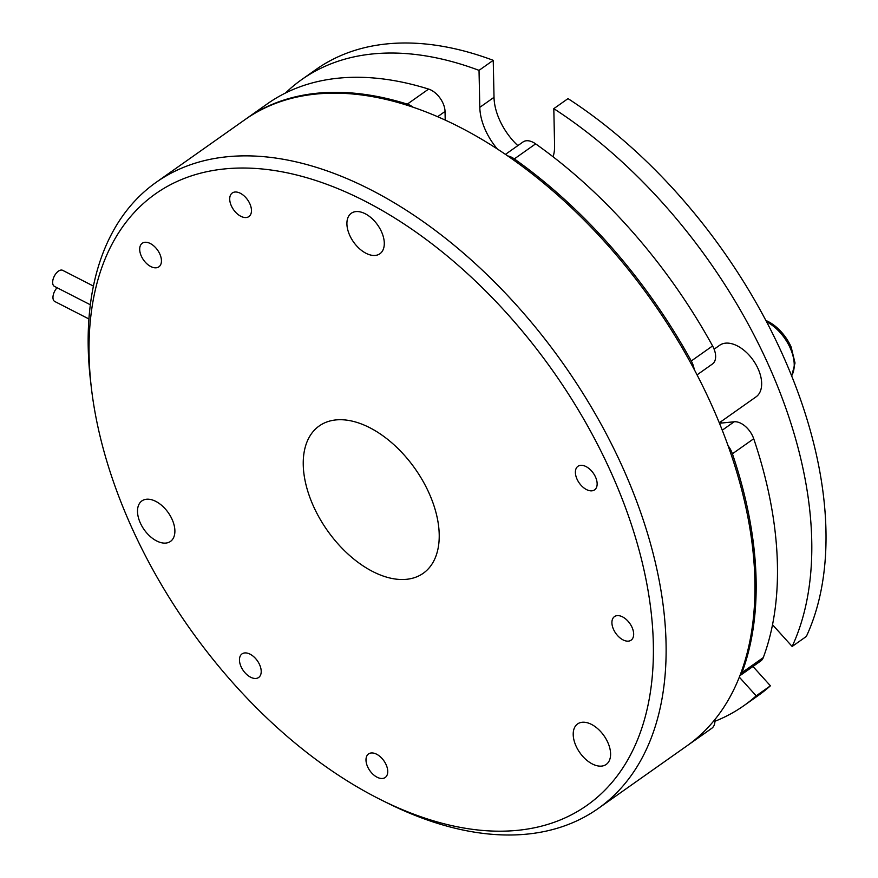<?xml version="1.0" encoding="UTF-8"?>
<svg xmlns="http://www.w3.org/2000/svg" width="878" height="878" viewBox="0 0 878 878"><rect width="100%" height="100%" fill="white"/><g stroke="black" fill="none" stroke-linecap="round" stroke-linejoin="round"><path stroke-width="1.32" d="M234.931 192.03A14.432 8.582 -125.2 0 0 232.264 192.995A14.432 8.582 -125.2 0 0 232.319 207.757A14.432 8.582 -125.2 0 0 246.224 217.524A14.432 8.582 -125.2 0 0 248.902 216.57A14.432 8.582 -125.2 0 0 248.847 201.797A14.432 8.582 -125.2 0 0 234.931 192.03M244.688 652.936A14.432 8.582 -125.2 0 0 242.01 653.901A14.432 8.582 -125.2 0 0 242.076 668.663A14.432 8.582 -125.2 0 0 255.981 678.442A14.432 8.582 -125.2 0 0 258.659 677.476A14.432 8.582 -125.2 0 0 258.593 662.703A14.432 8.582 -125.2 0 0 244.688 652.936M617.135 615.632A14.432 8.582 -125.2 0 0 614.468 616.597A14.432 8.582 -125.2 0 0 614.523 631.359A14.432 8.582 -125.2 0 0 628.439 641.138A14.432 8.582 -125.2 0 0 631.106 640.172A14.432 8.582 -125.2 0 0 631.052 625.399A14.432 8.582 -125.2 0 0 617.135 615.632M156.218 267.801A14.432 8.582 54.8 0 1 142.302 258.033A14.432 8.582 54.8 0 1 142.247 243.261A14.432 8.582 54.8 0 1 144.914 242.295A14.432 8.582 54.8 0 1 158.83 252.074A14.432 8.582 54.8 0 1 158.885 266.835A14.432 8.582 54.8 0 1 156.218 267.801M382.512 778.468A14.432 8.582 54.8 0 1 368.606 768.7A14.432 8.582 54.8 0 1 368.541 753.939A14.432 8.582 54.8 0 1 371.218 752.973A14.432 8.582 54.8 0 1 385.124 762.741A14.432 8.582 54.8 0 1 385.19 777.513A14.432 8.582 54.8 0 1 382.512 778.468M591.915 490.824A14.432 8.582 54.8 0 1 577.998 481.056A14.432 8.582 54.8 0 1 577.943 466.295A14.432 8.582 54.8 0 1 580.621 465.329A14.432 8.582 54.8 0 1 594.527 475.097A14.432 8.582 54.8 0 1 594.593 489.869A14.432 8.582 54.8 0 1 591.915 490.824M517.779 830.314A374.226 222.595 -125.2 0 0 612.416 475.459A374.226 222.595 -125.2 0 0 224.691 168.916A374.226 222.595 -125.2 0 0 91.499 388.965A374.226 222.595 -125.2 0 0 381.842 800.253A374.226 222.595 -125.2 0 0 517.779 830.314M91.499 388.965L90.686 382.117A383.236 227.962 54.8 0 1 156.13 182.35A383.236 227.962 54.8 0 1 227.084 156.767A383.236 227.962 54.8 0 1 596.656 416.293A383.236 227.962 54.8 0 1 598.17 808.517A383.236 227.962 54.8 0 1 527.228 834.1A383.236 227.962 54.8 0 1 388.021 803.315L381.842 800.253M719.301 422.801L756.068 396.845A31.564 18.778 -125.2 0 0 755.936 364.546A31.564 18.778 -125.2 0 0 725.502 343.166A31.564 18.778 -125.2 0 0 719.664 345.274L714.121 349.192M156.13 182.35L244.962 119.649A383.236 227.962 54.8 0 1 315.904 94.067A383.236 227.962 54.8 0 1 685.477 353.582A383.236 227.962 54.8 0 1 687.002 745.817L598.17 808.517M406.547 579.304A90.171 53.635 54.8 0 1 319.581 518.239A90.171 53.635 54.8 0 1 319.23 425.951A90.171 53.635 54.8 0 1 335.923 419.925A90.171 53.635 54.8 0 1 422.878 480.99A90.171 53.635 54.8 0 1 423.24 573.279A90.171 53.635 54.8 0 1 406.547 579.304M165.909 543.065A24.793 14.75 54.8 0 1 141.995 526.273A24.793 14.75 54.8 0 1 141.896 500.899A24.793 14.75 54.8 0 1 146.483 499.242A24.793 14.75 54.8 0 1 170.398 516.034A24.793 14.75 54.8 0 1 170.497 541.408A24.793 14.75 54.8 0 1 165.909 543.065M375.312 255.421A24.793 14.75 54.8 0 1 351.398 238.629A24.793 14.75 54.8 0 1 351.299 213.255A24.793 14.75 54.8 0 1 355.886 211.598A24.793 14.75 54.8 0 1 379.801 228.39A24.793 14.75 54.8 0 1 379.9 253.764A24.793 14.75 54.8 0 1 375.312 255.421M601.606 766.099A24.793 14.75 54.8 0 1 577.702 749.307A24.793 14.75 54.8 0 1 577.603 723.922A24.793 14.75 54.8 0 1 582.191 722.265A24.793 14.75 54.8 0 1 606.105 739.067A24.793 14.75 54.8 0 1 606.204 764.442A24.793 14.75 54.8 0 1 601.606 766.099M93.408 286.074L62.667 270.336A9.021 4.796 117.1 0 0 58.409 271.17A9.021 4.796 117.1 0 0 53.042 279.445A9.021 4.796 117.1 0 0 54.458 286.393L90.324 304.754M479.026 70.361L493.238 60.33L494.018 97.315L479.805 107.346L479.026 70.361A383.236 227.962 -125.2 0 0 372.755 53.931A383.236 227.962 -125.2 0 0 301.812 79.514A383.236 227.962 -125.2 0 0 285.58 92.969M493.238 60.33A383.236 227.962 -125.2 0 0 386.968 43.9A383.236 227.962 -125.2 0 0 316.025 69.483L301.812 79.514M553.063 156.778A49.596 29.501 -125.2 0 0 554.589 145.638L553.809 108.652A383.236 227.962 -125.2 0 1 792.143 646.471L772.53 624.73M721.486 423.053A280.444 166.809 -125.2 0 0 721.047 421.561M714.933 721.266A383.236 227.962 -125.2 0 0 743.853 705.682A383.236 227.962 -125.2 0 0 756.199 695.848L739.353 677.179M479.805 107.346A49.596 29.501 -125.2 0 0 497.365 149.041M714.89 719.598A18.032 10.723 54.8 0 1 711.849 728.235A383.236 227.962 54.8 0 1 709.501 729.925L688.187 744.983A383.236 227.962 54.8 0 1 687.595 745.389M711.849 728.235L690.536 743.282A383.236 227.962 54.8 0 1 688.187 744.983M505.421 154.396L523.014 141.973A18.032 10.723 54.8 0 1 535.635 143.86A383.236 227.962 54.8 0 1 712.585 345.932A18.032 10.723 54.8 0 1 712.442 363.997L697.055 374.862M535.635 143.86L514.321 158.907A383.236 227.962 54.8 0 1 691.271 360.979L712.585 345.932M722.265 430.187L734.173 421.78A18.032 10.723 54.8 0 1 753.719 438.748L732.406 453.794A383.236 227.962 54.8 0 1 741.965 672.636L763.289 657.578A18.032 10.723 54.8 0 1 760.754 660.991L739.934 675.676M753.719 438.748A383.236 227.962 54.8 0 1 763.289 657.578M245.555 119.232A383.236 227.962 54.8 0 1 246.147 118.804A383.236 227.962 54.8 0 1 407.304 104.131L428.618 89.084A18.032 10.723 54.8 0 1 445.036 111.462L437.584 116.719M246.147 118.804L267.461 103.758A383.236 227.962 54.8 0 1 428.618 89.084M445.212 120.121L445.036 111.462M734.173 421.78L719.477 423.251M690.536 743.282A18.032 10.723 -125.2 0 0 691.14 742.766M739.967 675.621A18.032 10.723 -125.2 0 0 741.965 672.636M732.406 453.794A18.032 10.723 -125.2 0 0 728.158 445.859M694.169 369.364A18.032 10.723 -125.2 0 0 691.271 360.979M514.321 158.907A18.032 10.723 -125.2 0 0 507.671 155.933M413.055 107.237A18.032 10.723 -125.2 0 0 407.304 104.131M765.912 320.503A34.747 20.666 54.8 0 1 791.144 347.019L795.018 363.009L791.704 375.949M494.018 97.315A49.596 29.501 -125.2 0 0 517.822 145.638M792.143 646.471L806.355 636.44A383.236 227.962 -125.2 0 0 568.022 98.61L553.809 108.652M752.973 666.479L770.412 685.806L756.199 695.848M743.853 705.682L758.065 695.65A383.236 227.962 -125.2 0 0 770.412 685.806M57.081 287.732A9.021 4.796 117.1 0 0 54.776 301.494L88.919 318.966M766.604 321.798A36.075 21.456 54.8 0 1 790.277 348.149A36.075 21.456 54.8 0 1 791.638 375.773M765.879 320.426L780.388 330.94L791.155 347.04"/></g></svg>

